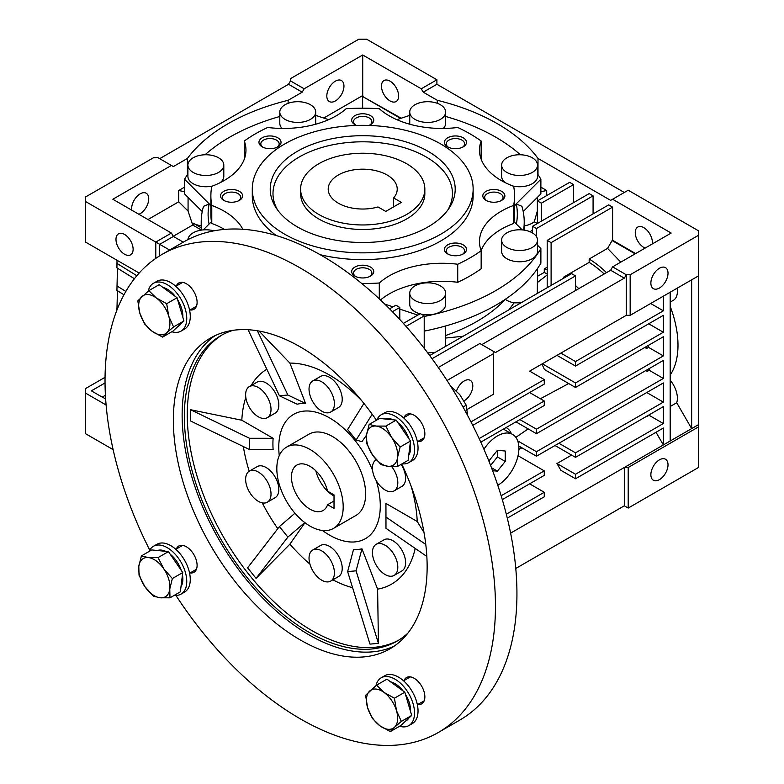 <?xml version="1.0" encoding="UTF-8"?>
<svg xmlns="http://www.w3.org/2000/svg" width="784" height="784" viewBox="0 0 784 784"><rect width="100%" height="100%" fill="white"/><g stroke="black" fill="none" stroke-linecap="round" stroke-linejoin="round"><path stroke-width="1.18" d="M406.641 163.738A62.122 35.868 180 0 1 424.84 189.101A62.122 35.868 180 0 1 386.492 222.235A62.122 35.868 180 0 1 318.794 214.463A62.122 35.868 180 0 1 300.595 189.101A62.122 35.868 180 0 1 338.943 155.967A62.122 35.868 180 0 1 406.641 163.738M393.646 197.94A34.506 19.923 0 0 0 397.223 189.101A34.506 19.923 0 0 0 387.12 175.008A34.506 19.923 0 0 0 349.507 170.696A34.506 19.923 0 0 0 328.212 189.101A34.506 19.923 0 0 0 338.316 203.193A34.506 19.923 0 0 0 378.025 206.956L385.757 211.415L401.369 202.399L393.646 197.94L393.646 206.858M333.474 528.416L355.926 515.46A46.932 27.097 -120 0 0 365.648 493.979A46.932 27.097 -120 0 0 345.156 446.743A46.932 27.097 -120 0 0 308.994 434.169L286.542 447.135A46.932 27.097 60 0 1 310.013 449.457A46.932 27.097 60 0 1 340.668 490.813A46.932 27.097 60 0 1 333.474 528.416A46.932 27.097 60 0 1 310.013 526.093A46.932 27.097 60 0 1 279.349 484.737A46.932 27.097 60 0 1 286.542 447.135M506.17 427.525L506.141 427.505A33.134 19.13 -60 0 1 506.17 427.525A33.134 19.13 -60 0 1 511.413 433.738M456.513 391A12.123 6.997 -60 0 1 464.226 380.946A12.123 6.997 -60 0 1 470.292 380.348A12.123 6.997 -60 0 1 472.144 390.06A12.123 6.997 -60 0 1 464.226 400.742A12.123 6.997 -60 0 1 464.001 400.869M659.442 268.246A12.123 6.997 120 0 0 651.524 278.928A12.123 6.997 120 0 0 653.386 288.639A12.123 6.997 120 0 0 659.442 288.032A12.123 6.997 120 0 0 667.36 277.36A12.123 6.997 120 0 0 665.508 267.648A12.123 6.997 120 0 0 659.442 268.246M659.442 479.641A12.123 6.997 -60 0 1 653.386 480.239A12.123 6.997 -60 0 1 651.524 470.527A12.123 6.997 -60 0 1 659.442 459.845A12.123 6.997 -60 0 1 665.508 459.248A12.123 6.997 -60 0 1 667.36 468.959A12.123 6.997 -60 0 1 659.442 479.641M115.983 239.375A12.123 6.997 60 0 1 118.492 233.828A12.123 6.997 60 0 1 127.831 237.082A12.123 6.997 60 0 1 133.123 249.273A12.123 6.997 60 0 1 130.614 254.82A12.123 6.997 60 0 1 121.275 251.576A12.123 6.997 60 0 1 115.983 239.375M335.385 100.94A12.123 6.997 -60 0 1 329.329 101.538A12.123 6.997 -60 0 1 327.467 91.826A12.123 6.997 -60 0 1 335.385 81.154A12.123 6.997 -60 0 1 341.452 80.546A12.123 6.997 -60 0 1 343.304 90.258A12.123 6.997 -60 0 1 335.385 100.94M131.702 210.132A12.123 6.997 -60 0 1 140.169 193.854A12.123 6.997 -60 0 1 146.236 193.256A12.123 6.997 -60 0 1 148.088 202.968A12.123 6.997 -60 0 1 140.169 213.65A12.123 6.997 -60 0 1 138.886 214.277M645.114 248.087A12.123 6.997 60 0 1 635.256 232.613A12.123 6.997 60 0 1 637.764 227.066A12.123 6.997 60 0 1 647.104 230.32A12.123 6.997 60 0 1 652.396 242.511A12.123 6.997 60 0 1 652.298 243.942M381.475 86.093A12.123 6.997 60 0 1 383.984 80.546A12.123 6.997 60 0 1 393.323 83.8A12.123 6.997 60 0 1 398.615 95.991A12.123 6.997 60 0 1 396.106 101.538A12.123 6.997 60 0 1 386.767 98.294A12.123 6.997 60 0 1 381.475 86.093M445.635 335.503A161.504 93.247 0 0 0 476.917 321.42A161.504 93.247 0 0 0 505.259 299.331M427.741 352.937L435.306 352.32M187.435 174.636L187.435 158.427A190.492 109.976 180 0 1 228.017 123.735A190.492 109.976 180 0 1 288.12 100.303L288.12 103.312M505.317 299.282A17.944 10.359 0 0 0 514.049 302.849L521.037 302.82M524.222 225.841A17.944 10.359 0 0 0 532.267 223.156A17.944 10.359 0 0 0 534.286 221.774L537.363 210.935L537.363 197.392M421.086 314.09A17.944 10.359 0 0 0 440.383 311.787A17.944 10.359 0 0 0 445.635 304.457L445.635 293.187A17.944 10.359 180 0 1 440.383 300.517A17.944 10.359 180 0 1 420.822 302.761A17.944 10.359 180 0 1 409.748 293.187A17.944 10.359 180 0 1 415.001 285.866A17.944 10.359 180 0 1 434.561 283.622A17.944 10.359 180 0 1 445.635 293.187M501.633 240.139L501.633 251.409A17.944 10.359 0 0 0 512.716 260.984A17.944 10.359 0 0 0 532.267 258.74A17.944 10.359 0 0 0 537.53 251.409L537.53 240.139A17.944 10.359 180 0 1 532.267 247.46A17.944 10.359 180 0 1 512.716 249.714A17.944 10.359 180 0 1 501.633 240.139A17.944 10.359 180 0 1 506.895 232.809A17.944 10.359 180 0 1 526.446 230.565A17.944 10.359 180 0 1 537.53 240.139M424.213 331.122A188.013 108.545 0 0 0 495.664 305.299A188.013 108.545 0 0 0 540.882 263.218L540.882 248.567A188.013 108.545 180 0 1 495.664 290.648A188.013 108.545 180 0 1 424.213 316.471M187.935 239.62A17.944 10.359 180 0 1 193.168 232.809A17.944 10.359 180 0 1 213.836 230.859M315.619 124.244A17.944 10.359 0 0 0 315.687 123.333L315.687 112.063A17.944 10.359 180 0 1 310.435 119.384A17.944 10.359 180 0 1 290.874 121.638A17.944 10.359 180 0 1 279.8 112.063A17.944 10.359 180 0 1 285.053 104.733A17.944 10.359 180 0 1 304.613 102.488A17.944 10.359 180 0 1 315.687 112.063M220.01 182.75A17.944 10.359 0 0 0 223.803 176.38L223.803 165.11A17.944 10.359 180 0 1 218.54 172.441A17.944 10.359 180 0 1 198.989 174.685A17.944 10.359 180 0 1 187.905 165.11A17.944 10.359 180 0 1 193.168 157.79A17.944 10.359 180 0 1 212.719 155.536A17.944 10.359 180 0 1 223.803 165.11M443.293 128.449A17.944 10.359 0 0 0 445.635 123.333L445.635 112.063A17.944 10.359 180 0 1 440.383 119.384A17.944 10.359 180 0 1 420.822 121.638A17.944 10.359 180 0 1 409.748 112.063A17.944 10.359 180 0 1 415.001 104.733A17.944 10.359 180 0 1 434.561 102.488A17.944 10.359 180 0 1 445.635 112.063M512.805 185.975A17.944 10.359 0 0 0 532.267 183.711A17.944 10.359 0 0 0 537.53 176.38L537.53 165.11A17.944 10.359 180 0 1 532.267 172.441A17.944 10.359 180 0 1 512.716 174.685A17.944 10.359 180 0 1 501.633 165.11A17.944 10.359 180 0 1 506.895 157.79A17.944 10.359 180 0 1 526.446 155.536A17.944 10.359 180 0 1 537.53 165.11M462.531 147.216A9.173 5.302 0 0 0 464.618 143.854A9.173 5.302 0 0 0 458.954 138.954A9.173 5.302 0 0 0 448.958 140.111A9.173 5.302 0 0 0 446.272 143.854A9.173 5.302 0 0 0 448.36 147.216M369.803 125.038A9.173 5.302 0 0 0 371.89 121.677A9.173 5.302 0 0 0 366.226 116.787A9.173 5.302 0 0 0 356.23 117.933A9.173 5.302 0 0 0 353.545 121.677A9.173 5.302 0 0 0 355.632 125.038M277.075 147.216A9.173 5.302 0 0 0 279.163 143.854A9.173 5.302 0 0 0 273.498 138.954A9.173 5.302 0 0 0 263.502 140.111A9.173 5.302 0 0 0 260.817 143.854A9.173 5.302 0 0 0 262.905 147.216M238.669 200.753A9.173 5.302 0 0 0 240.757 197.392A9.173 5.302 0 0 0 235.092 192.492A9.173 5.302 0 0 0 225.096 193.638A9.173 5.302 0 0 0 222.401 197.392A9.173 5.302 0 0 0 224.498 200.753M369.803 276.468A9.173 5.302 0 0 0 371.89 273.097A9.173 5.302 0 0 0 366.226 268.206A9.173 5.302 0 0 0 356.23 269.353A9.173 5.302 0 0 0 353.545 273.097A9.173 5.302 0 0 0 355.632 276.468M462.531 254.29A9.173 5.302 0 0 0 464.618 250.919A9.173 5.302 0 0 0 458.954 246.029A9.173 5.302 0 0 0 448.958 247.176A9.173 5.302 0 0 0 446.272 250.919A9.173 5.302 0 0 0 448.36 254.29M500.937 200.753A9.173 5.302 0 0 0 503.034 197.392A9.173 5.302 0 0 0 497.37 192.492A9.173 5.302 0 0 0 487.364 193.638A9.173 5.302 0 0 0 484.679 197.392A9.173 5.302 0 0 0 486.766 200.753M242.834 229.271A74.539 43.032 0 0 0 211.778 205.428A151.841 87.661 180 0 1 210.876 195.863A151.841 87.661 180 0 1 211.778 186.298A74.539 43.032 0 0 0 245.96 150.116A74.539 43.032 0 0 0 244.275 141.012A151.841 87.661 180 0 1 267.707 127.478A74.539 43.032 0 0 0 346.146 108.721A151.841 87.661 180 0 1 379.289 108.721A74.539 43.032 0 0 0 457.729 127.478A151.841 87.661 180 0 1 481.16 141.012A74.539 43.032 0 0 0 479.475 150.116A74.539 43.032 0 0 0 513.657 186.298A151.841 87.661 180 0 1 514.559 195.863A151.841 87.661 180 0 1 513.657 205.428L513.657 223.46A74.539 43.032 0 0 0 501.309 229.212A74.539 43.032 0 0 0 481.131 250.625M513.657 205.428A74.539 43.032 0 0 0 501.309 211.18A74.539 43.032 0 0 0 479.475 241.609A74.539 43.032 0 0 0 481.16 250.713A151.841 87.661 180 0 1 470.086 257.848A151.841 87.661 180 0 1 457.729 264.247L457.729 282.279A151.841 87.661 0 0 0 470.086 275.89A151.841 87.661 0 0 0 481.16 268.755L481.16 250.713M457.729 282.279A74.539 43.032 0 0 0 389.246 293.912A74.539 43.032 0 0 0 380.495 299.988M457.729 264.247A74.539 43.032 0 0 0 389.246 275.88A74.539 43.032 0 0 0 379.289 283.004A151.841 87.661 180 0 1 361.787 283.524M447.635 137.817A11.045 6.38 0 0 0 447.635 146.833A11.045 6.38 0 0 0 463.256 146.833L463.256 146.833A11.045 6.38 0 0 0 463.256 137.817A11.045 6.38 0 0 0 447.635 137.817M368.882 125.44A11.045 6.38 0 0 0 370.528 124.656A11.045 6.38 0 0 0 370.528 115.64A11.045 6.38 0 0 0 354.907 115.64A11.045 6.38 0 0 0 354.907 124.656A11.045 6.38 0 0 0 356.553 125.44M262.179 137.817A11.045 6.38 0 0 0 262.179 146.833A11.045 6.38 0 0 0 277.801 146.833L277.801 146.833A11.045 6.38 0 0 0 277.801 137.817A11.045 6.38 0 0 0 262.179 137.817M223.773 191.355A11.045 6.38 0 0 0 223.773 200.371A11.045 6.38 0 0 0 239.394 200.371L239.394 200.371A11.045 6.38 0 0 0 239.394 191.355A11.045 6.38 0 0 0 223.773 191.355M354.907 267.07A11.045 6.38 0 0 0 354.907 276.086A11.045 6.38 0 0 0 370.528 276.086L370.528 276.086A11.045 6.38 0 0 0 370.528 267.07A11.045 6.38 0 0 0 354.907 267.07M447.635 244.892A11.045 6.38 0 0 0 447.635 253.908A11.045 6.38 0 0 0 463.256 253.908L463.256 253.908A11.045 6.38 0 0 0 463.256 244.892A11.045 6.38 0 0 0 447.635 244.892M486.041 191.355A11.045 6.38 0 0 0 486.041 200.371A11.045 6.38 0 0 0 501.662 200.371L501.662 200.371A11.045 6.38 0 0 0 501.662 191.355A11.045 6.38 0 0 0 486.041 191.355M320.137 254.692A110.426 63.759 0 0 0 440.804 240.943A110.426 63.759 0 0 0 473.144 195.863L473.144 189.101A110.426 63.759 180 0 1 440.804 234.181A110.426 63.759 180 0 1 320.46 247.999A110.426 63.759 180 0 1 252.291 189.101A110.426 63.759 180 0 1 284.631 144.021A110.426 63.759 180 0 1 404.975 130.193A110.426 63.759 180 0 1 473.144 189.101M428.113 226.86A92.483 53.4 180 0 1 276.203 207.976A92.483 53.4 180 0 1 297.322 151.341A92.483 53.4 180 0 1 412.894 144.246A92.483 53.4 180 0 1 449.232 207.976A92.483 53.4 180 0 1 428.113 226.86M447.86 209.955A89.729 51.803 0 0 0 409.856 149.528A89.729 51.803 0 0 0 299.272 156.976A89.729 51.803 0 0 0 277.575 209.955M424.84 189.101L424.84 193.609A62.122 35.868 180 0 1 406.641 218.971A62.122 35.868 180 0 1 338.943 226.743A62.122 35.868 180 0 1 300.595 193.609L300.595 189.101M252.291 189.101L252.291 195.863A110.426 63.759 0 0 0 276.301 235.563M379.289 298.851L379.289 283.004M501.633 165.11L501.633 176.38A17.944 10.359 0 0 0 505.425 182.75M409.748 112.063L409.748 123.333A17.944 10.359 0 0 0 409.816 124.244M187.905 165.11L187.905 176.38A17.944 10.359 0 0 0 212.631 185.975M279.8 112.063L279.8 123.333A17.944 10.359 0 0 0 282.142 128.449M409.748 293.187L409.748 304.457A17.944 10.359 0 0 0 419.999 313.816M537.305 293.432L537.53 268.5M445.008 346.714L445.635 344.362L445.635 325.968M646.281 346.606A85.583 49.412 60 0 1 646.584 348.488L644.801 347.459M647.417 369.617A85.583 49.412 60 0 1 647.231 371.391L645.781 370.558M480.778 442.156L544.272 405.495L544.272 400.987L479.142 438.589M117.012 260.259L116.924 267.883L134.427 278.722M116.924 263.375L136.857 275.723M646.584 348.488L648.544 347.361A85.583 49.412 -120 0 0 648.231 345.479M647.231 371.391L649.181 370.264A85.583 49.412 -120 0 0 649.368 368.49M670.183 375.026A85.583 49.412 -120 0 0 670.183 306.358M502.299 499.614L544.272 475.378L544.272 470.87L501.143 495.772M529.631 392.539L544.272 400.987M544.272 470.87L518.038 455.729M647.123 416A19.326 11.162 60 0 1 647.114 416.412L649.064 415.285A19.326 11.162 -120 0 0 649.074 414.873M117.453 268.216L116.924 290.423L123.97 294.784M116.924 285.915L125.842 291.442M117.453 290.756L116.924 310.101M116.924 308.455L117.443 308.778M529.631 371.126L626.259 315.335L542.312 363.796L575.505 382.955L575.505 387.463L544.39 369.499A72.883 42.081 -120 0 0 541.891 364.041L529.631 371.126L544.272 379.574L470.978 421.89M540.382 398.742L568.704 383.543M472.752 425.379L544.272 384.082L544.272 379.574M670.183 302.144L673.378 300.301A19.326 11.162 -120 0 0 677.121 288.218M650.661 303.496L663.352 310.827L575.505 361.542L575.505 366.05L663.352 315.335L663.352 332.24L575.505 382.955M663.352 296.176L663.352 310.827M560.864 353.094L575.505 361.542M556.954 355.348L575.505 366.05M648.711 323.782L663.352 332.24M575.505 387.463L663.352 336.748L663.352 355.907L536.462 429.171L536.462 433.679L663.352 360.415L663.352 378.447L536.462 451.711L536.462 456.219L663.352 382.955L663.352 402.123L575.505 452.838L575.505 457.346L663.352 406.631L663.352 423.536L575.505 474.251L575.505 478.759L663.352 428.044L663.352 444.949L670.183 441L670.183 292.226M648.544 347.361L663.352 355.907M519.87 419.587L536.462 429.171M515.96 421.841L536.462 433.679M649.181 370.264L663.352 378.447M515.852 437.364L528.171 428.897M517.705 440.882L536.462 451.711M518.792 446.018L536.462 456.219M646.761 392.539L663.352 402.123M558.914 443.254L575.505 452.838M555.003 445.508L575.505 457.346M649.064 415.285L663.352 423.536M670.183 406.504L676.719 402.731A19.326 11.162 -120 0 0 670.183 380.191M676.719 402.731L691.655 428.603L698.485 424.663L698.485 275.89L630.16 315.335L626.259 315.335L626.259 274.753L624.309 278.144L495.468 352.526L493.508 351.399L493.508 394.225L467.186 409.424M691.655 279.829L691.655 428.603L670.183 441M571.595 455.092L556.954 463.54L575.505 474.251M556.954 463.54L560.864 470.302L575.505 478.759M656.032 432.268L663.352 444.949L510.609 533.13M507.287 518.146L544.272 496.791L544.272 492.283L506.307 514.206M529.631 483.836L544.272 492.283M518.861 449.526L521.928 447.831M521.154 447.38A71.775 41.444 60 0 1 519.371 449.163M102.234 397.125L105.428 395.273L102.234 397.125L91.365 390.844L105.046 382.955M102.332 397.067L105.654 398.978M169.609 250.047L155.791 242.07L155.791 258.387M171.402 233.054L155.791 242.07L85.515 201.498L85.515 196.99L153.84 157.545L157.741 157.545L171.402 165.434L112.837 199.244L171.402 233.054L173.362 236.435L159.691 244.324L159.691 255.829M630.16 315.335L630.16 274.753L626.259 274.753L612.598 266.864L671.163 233.054L612.598 199.244L610.638 200.371L538 158.427L538 174.636M437.315 103.312L437.315 100.303L423.233 92.169L436.904 84.28L436.904 79.772L366.618 39.2L358.817 39.2L290.492 78.645L290.492 80.899L288.532 84.28L159.691 158.672M139.18 273.057L85.515 242.07L85.515 201.498M432.033 358.719L575.505 275.89L571.595 273.636L429.701 355.554M698.485 424.663L698.485 426.917L628.209 467.489L624.309 467.489L624.309 505.807L515.774 568.469M628.209 467.489L628.209 508.061L624.309 505.807M106.114 404.995L85.515 393.107L85.515 388.59L105.056 377.31M389.589 308.837L395.9 305.192L399.811 307.446L399.811 319.5M403.388 323.41L420.302 313.639L424.213 315.893L424.213 348.331M604.18 273.979A81.438 47.02 -120 0 0 589.166 262.395L589.166 259.014A85.583 49.412 60 0 1 606.512 272.636M493.508 353.653L447.017 380.495M438.295 367.5L479.847 343.51L493.508 351.399M171.402 165.434L173.362 166.561L187.435 158.427M589.166 262.395L563.794 277.046A81.438 47.02 60 0 1 564.696 277.614M575.505 285.67A81.438 47.02 60 0 1 578.808 288.63M635.138 253.849L612.108 240.551L607.58 248.381L620.801 262.13M607.58 248.381L589.166 259.014M481.797 344.637L610.638 270.245L624.309 278.144M612.598 199.244L628.209 190.228L698.485 230.8L698.485 275.89M698.485 235.308L630.16 274.753M610.638 270.245L612.598 266.864M423.233 92.169L421.282 88.788L362.718 54.978L304.153 88.788L302.203 92.169L288.532 84.28M304.153 88.788L290.492 80.899M436.904 84.28L624.309 192.482M436.904 79.772L421.282 88.788M547.193 267.217L544.272 268.912A81.438 47.02 60 0 1 547.193 269.618M575.505 290.541L575.505 275.89M563.794 277.046L563.794 278.144M551.103 285.464L551.103 242.638L547.193 240.384L547.193 287.15A75.284 43.463 -120 0 1 547.702 287.424M113.131 449.624L85.515 433.679L85.515 393.107M698.485 426.917L698.485 467.489L628.209 508.061M463.119 336.267L445.635 338.051M392.412 311.709L399.811 307.446M406.043 326.389L424.213 315.893M173.362 236.435L183.27 242.158M201.214 227.801L193.168 223.156A17.944 10.359 0 0 0 201.214 225.841M147.98 219.53L178.723 201.782L188.072 211.043L192.717 225.037A17.944 10.359 0 0 0 193.168 225.302L201.214 229.947M302.203 92.169L288.12 100.303M173.264 236.268L192.717 225.037M400.585 118.433L362.62 96.51L362.62 108.202M362.62 96.51L401.202 118.227M323.733 118.061L362.718 95.55L363.11 96.226M573.555 184.593L569.645 182.339L537.432 200.939L541.342 203.193L573.555 184.593L573.555 202.625M593.076 195.863L589.166 193.609L532.552 226.292L536.462 228.546L593.076 195.863L593.076 213.895M547.193 240.384L608.688 204.879L612.598 207.133L612.598 240.267L635.628 253.565M551.103 242.638L612.598 207.133M612.108 240.551L612.598 240.267M437.315 100.303A190.492 109.976 180 0 1 538 158.427M537.432 223.479L537.432 200.939M541.342 221.225L541.342 203.193M532.552 232.985L532.552 226.292M536.462 236.621L536.462 228.546M537.53 276.282L544.272 272.391L544.272 268.912M544.272 272.391L547.193 274.086M530.141 231.76A19.326 11.162 60 0 1 531.307 230.898A19.326 11.162 60 0 1 532.552 230.349M514.049 302.849L508.943 309.807M547.193 274.959L537.53 282.436M534.286 221.774L537.334 223.528M188.072 211.043L188.072 197.392M362.718 54.978L362.718 95.55M184.554 191.717L178.723 190.512L184.554 187.141M178.723 190.512L178.723 201.782M540.882 187.141L546.713 190.512L540.882 191.717M546.713 195.579L546.713 190.512M209.073 224.048A154.605 89.258 180 0 1 209.112 204.007L203.517 206.3A161.504 93.247 0 0 0 201.214 222.009A161.504 93.247 0 0 0 201.811 230.045M210.876 205.545L184.554 179.222L184.554 193.873L202.233 211.553M523.624 230.045A161.504 93.247 0 0 0 524.222 222.009A161.504 93.247 0 0 0 521.919 206.3L516.323 204.007A154.605 89.258 180 0 1 516.362 224.048M523.202 211.553L540.882 193.873L540.882 179.222L514.559 205.545M417.794 315.099L399.811 309.102M393.039 306.848L384.787 304.094M513.657 223.46A151.841 87.661 0 0 0 513.961 221.656L522.193 229.888M537.53 245.216L540.882 248.567M203.242 229.888L211.474 221.656A151.841 87.661 0 0 0 211.778 223.46L211.778 205.428M209.112 204.007L210.876 205.771M184.554 179.222A188.013 108.545 180 0 1 187.905 173.94M205.055 154.762A188.013 108.545 180 0 1 279.8 116.473M315.687 115.375L328.594 119.678M396.841 119.678L409.748 115.375M445.635 116.473A188.013 108.545 180 0 1 520.38 154.762M537.53 173.94A188.013 108.545 180 0 1 540.882 179.222M514.559 205.771L516.323 204.007M513.99 221.686A151.841 87.661 0 0 0 514.559 214.12L514.559 195.863M224.469 229.408A74.539 43.032 0 0 0 211.778 223.46M210.876 195.863L210.876 214.12A151.841 87.661 0 0 0 211.445 221.686M244.304 159.132A74.539 43.032 0 0 0 244.275 159.044L244.275 141.012M481.16 141.012L481.16 159.044A74.539 43.032 0 0 0 481.131 159.132M497.791 485.306A30.37 17.532 120 0 0 517.322 458.522A30.37 17.532 120 0 0 512.599 434.424A30.37 17.532 120 0 0 497.419 435.933A30.37 17.532 120 0 0 483.924 449.222M512.599 434.424L504.788 429.916A30.37 17.532 120 0 0 503.24 429.191M492.617 470.704L497.419 471.135L505.229 461.423L505.229 451.016L497.419 450.31L489.608 460.032L489.608 462.913M490.588 465.412L497.419 456.915L497.419 450.31M497.419 456.915L505.229 461.423M491.48 467.705L497.419 471.135M315.825 470.802A26.225 15.141 -120 0 0 333.435 495.664A26.225 15.141 -120 0 0 334.023 495.988M327.604 504.7L334.023 508.404L334.023 494.88L327.604 491.176A26.225 15.141 -120 0 0 310.013 466.362A26.225 15.141 -120 0 0 296.891 465.059A26.225 15.141 -120 0 0 292.873 486.08A26.225 15.141 -120 0 0 310.013 509.188A26.225 15.141 -120 0 0 323.126 510.492A26.225 15.141 -120 0 0 327.604 504.7L334.023 500.996M215.022 335.65A179.448 103.606 -120 0 0 193.021 480.729A179.448 103.606 -120 0 0 309.033 634.864A179.448 103.606 -120 0 0 394.254 646.094M376.438 420.224A179.448 103.606 -120 0 0 300.252 346.891A179.448 103.606 -120 0 0 210.524 338.002A179.448 103.606 -120 0 0 183.015 481.797A179.448 103.606 -120 0 0 300.252 639.93A179.448 103.606 -120 0 0 389.971 648.819A179.448 103.606 -120 0 0 401.722 464.02M149.744 550.094A276.076 159.397 60 0 1 162.21 254.32A276.076 159.397 60 0 1 300.252 267.991A276.076 159.397 60 0 1 480.602 511.276A276.076 159.397 60 0 1 438.285 732.501A276.076 159.397 60 0 1 300.252 718.83A276.076 159.397 60 0 1 175.91 595.409M438.285 732.501L459.757 720.104A276.076 159.397 -120 0 0 502.083 498.879A276.076 159.397 -120 0 0 321.724 255.594A276.076 159.397 -120 0 0 183.681 241.923L162.21 254.32M190.11 309.945A15.18 8.771 -120 0 0 193.962 309.308A15.18 8.771 -120 0 0 196.284 297.146A15.18 8.771 -120 0 0 186.367 283.759A15.18 8.771 -120 0 0 178.772 283.014A15.18 8.771 -120 0 0 176.302 286.033M190.11 572.937A15.18 8.771 -120 0 0 193.962 572.31A15.18 8.771 -120 0 0 196.284 560.148A15.18 8.771 -120 0 0 186.367 546.762A15.18 8.771 -120 0 0 178.772 546.007A15.18 8.771 -120 0 0 176.302 549.035M417.872 704.444A15.18 8.771 -120 0 0 421.723 703.807A15.18 8.771 -120 0 0 424.046 691.645A15.18 8.771 -120 0 0 414.128 678.258A15.18 8.771 -120 0 0 406.533 677.513A15.18 8.771 -120 0 0 404.064 680.532M417.872 441.441A15.18 8.771 -120 0 0 421.723 440.814A15.18 8.771 -120 0 0 424.046 428.642A15.18 8.771 -120 0 0 414.128 415.265A15.18 8.771 -120 0 0 406.533 414.511A15.18 8.771 -120 0 0 404.064 417.529M222.342 334.807A176.331 101.802 -120 0 0 197.166 476.574A176.331 101.802 -120 0 0 311.963 630.62A176.331 101.802 -120 0 0 398.654 640.175M407.856 633.178A176.331 101.802 60 0 1 397.194 641.047A176.331 101.802 60 0 1 309.033 632.316A176.331 101.802 60 0 1 193.844 476.927A176.331 101.802 60 0 1 220.872 335.63A176.331 101.802 60 0 1 233.015 330.329M361.64 400.624A124.235 71.726 -120 0 0 329.535 375.066A124.235 71.726 -120 0 0 289.904 363.1L259.024 331.034M266.834 369.254A124.235 71.726 -120 0 0 251.047 385.63M245.823 397.419A124.235 71.726 -120 0 0 241.815 420.234L190.639 409.748L190.639 421.018L249.537 449.555L273.126 449.575A80.066 46.227 -120 0 1 273.126 438.305L249.537 438.285L249.537 449.555M243.373 446.566A124.235 71.726 -120 0 0 249.214 471.213M262.248 502.877A124.235 71.726 -120 0 0 277.82 528.651M256.054 578.347L287.875 537.089L279.418 526.564L247.607 567.832L256.054 578.347L289.904 544.155A124.235 71.726 -120 0 0 309.905 564.049M312.747 550.005L320.558 545.497A17.944 10.359 60 0 1 329.535 546.379A17.944 10.359 60 0 1 341.256 562.197A17.944 10.359 60 0 1 338.502 576.573L330.691 581.081A17.944 10.359 60 0 1 321.724 580.199A17.944 10.359 60 0 1 310.003 564.382A17.944 10.359 60 0 1 312.747 550.005A17.944 10.359 60 0 1 321.724 550.887A17.944 10.359 60 0 1 333.445 566.705A17.944 10.359 60 0 1 330.691 581.081M249.351 386.6L257.162 382.092A17.944 10.359 60 0 1 266.129 382.984A17.944 10.359 60 0 1 277.859 398.801A17.944 10.359 60 0 1 275.106 413.178L267.295 417.686A17.944 10.359 60 0 1 258.328 416.794A17.944 10.359 60 0 1 246.597 400.987A17.944 10.359 60 0 1 249.351 386.6A17.944 10.359 60 0 1 258.328 387.492A17.944 10.359 60 0 1 270.049 403.309A17.944 10.359 60 0 1 267.295 417.686M401.114 464.373A17.944 10.359 60 0 1 401.898 486.384L394.097 490.892A17.944 10.359 60 0 1 385.12 490A17.944 10.359 60 0 1 373.4 474.193A17.944 10.359 60 0 1 376.144 459.806A17.944 10.359 60 0 1 376.251 459.747L376.144 459.806M391.598 466.48A17.944 10.359 60 0 1 394.097 490.892M376.33 480.847A71.775 41.444 60 0 1 365.422 538.667A71.775 41.444 60 0 1 329.535 535.109A71.775 41.444 60 0 1 322.498 530.494M279.261 455.602A71.775 41.444 60 0 1 293.637 414.344A71.775 41.444 60 0 1 329.535 417.892A71.775 41.444 60 0 1 372.576 470.292M312.747 380.936L320.558 376.428A17.944 10.359 60 0 1 329.535 377.32A17.944 10.359 60 0 1 341.256 393.137A17.944 10.359 60 0 1 338.502 407.513L330.691 412.021A17.944 10.359 60 0 1 321.724 411.13A17.944 10.359 60 0 1 310.003 395.322A17.944 10.359 60 0 1 312.747 380.936A17.944 10.359 60 0 1 321.724 381.828A17.944 10.359 60 0 1 333.445 397.645A17.944 10.359 60 0 1 330.691 412.021M249.351 471.135L257.162 466.627A17.944 10.359 60 0 1 266.129 467.519A17.944 10.359 60 0 1 277.859 483.326A17.944 10.359 60 0 1 275.106 497.713L267.295 502.221A17.944 10.359 60 0 1 258.328 501.329A17.944 10.359 60 0 1 246.597 485.512A17.944 10.359 60 0 1 249.351 471.135A17.944 10.359 60 0 1 258.328 472.027A17.944 10.359 60 0 1 270.049 487.834A17.944 10.359 60 0 1 267.295 502.221M376.144 544.341L383.954 539.833A17.944 10.359 60 0 1 392.931 540.725A17.944 10.359 60 0 1 404.652 556.532A17.944 10.359 60 0 1 401.898 570.919L394.097 575.427A17.944 10.359 60 0 1 385.12 574.535A17.944 10.359 60 0 1 373.4 558.718A17.944 10.359 60 0 1 376.144 544.341A17.944 10.359 60 0 1 385.12 545.233A17.944 10.359 60 0 1 396.841 561.04A17.944 10.359 60 0 1 394.097 575.427M385.963 514.304A80.066 46.227 -120 0 1 385.934 514.706L385.973 528.318L385.973 517.048L425.771 544.439M424.007 532.522L417.245 521.507L385.934 503.436L385.973 517.048M366.549 435.12L361.963 441.647L356.093 440.04L347.635 429.524L363.923 403.437M289.904 363.1L305.554 403.446L287.875 395.018L279.418 395.773L248.087 329.731M305.554 403.446A80.066 46.227 -120 0 0 297.107 404.201L279.418 395.773M287.875 537.089L304.751 522.575M279.418 526.564L294.941 513.226M356.093 570.83L378.427 643.36L369.979 644.115L347.635 571.585L356.093 570.83L361.963 548.81L377.614 589.156A124.235 71.726 -120 0 0 415.197 548.428M347.635 571.585L353.506 549.564A80.066 46.227 -120 0 0 361.963 548.81M378.427 643.36L377.614 589.156M426.839 556.444L385.973 528.318M372.184 414.246L356.093 440.04M257.377 330.75L287.875 395.018M190.639 409.748L249.537 438.285M241.815 420.234L273.126 438.305M304.956 522.732L289.904 544.155M417.245 521.507A124.235 71.726 -120 0 0 411.296 486.639M332.896 579.817A124.235 71.726 -120 0 0 352.604 587.696M390.657 681.874A22.089 12.75 60 0 1 403.094 690.959M405.446 694.33A22.089 12.75 60 0 1 409.434 703.15A22.089 12.75 60 0 1 410.591 711.696M408.787 718.144A22.089 12.75 60 0 1 406.043 720.829L405.593 721.094M376.565 685.147L386.943 679.16L404.818 692.223L411.708 715.439L400.712 725.602L390.334 731.59L394.44 727.317A22.089 12.75 60 0 1 380.005 725.866A22.089 12.75 60 0 1 367.618 707.727A22.089 12.75 60 0 1 369.676 691.037A22.089 12.75 60 0 1 384.111 692.488L376.565 685.147L365.579 695.31L367.618 707.727L372.459 718.536L380.005 725.866L390.334 731.59M396.488 710.627A22.089 12.75 60 0 1 394.44 727.317L401.33 721.427L396.488 710.627A22.089 12.75 -120 0 0 384.111 692.488L394.44 698.211L396.488 710.627M411.708 715.439L401.33 721.427M404.818 692.223L394.44 698.211M375.987 685.628A27.607 15.935 60 0 1 381.191 677.797A27.607 15.935 60 0 1 394.999 679.16A27.607 15.935 60 0 1 413.031 703.493A27.607 15.935 60 0 1 408.807 725.612A27.607 15.935 60 0 1 399.575 726.258M381.191 677.797L384.709 675.769A27.607 15.935 60 0 1 398.517 677.131A27.607 15.935 60 0 1 416.549 701.464A27.607 15.935 60 0 1 412.315 723.583L408.807 725.612M149.048 551.505A27.607 15.935 60 0 1 153.429 546.301A27.607 15.935 60 0 1 174.705 553.69A27.607 15.935 60 0 1 186.759 581.473A27.607 15.935 60 0 1 181.035 594.115A27.607 15.935 60 0 1 174.342 595.301M153.429 546.301L156.947 544.272A27.607 15.935 60 0 1 178.223 551.662A27.607 15.935 60 0 1 190.267 579.445A27.607 15.935 60 0 1 184.554 592.087L181.035 594.115M148.225 291.129A27.607 15.935 60 0 1 153.429 283.298A27.607 15.935 60 0 1 167.237 284.661A27.607 15.935 60 0 1 185.269 308.994A27.607 15.935 60 0 1 181.035 331.113A27.607 15.935 60 0 1 171.814 331.759M153.429 283.298L156.947 281.27A27.607 15.935 60 0 1 170.745 282.632A27.607 15.935 60 0 1 188.787 306.965A27.607 15.935 60 0 1 184.554 329.084L181.035 331.113M376.82 419.999A27.607 15.935 60 0 1 381.191 414.795A27.607 15.935 60 0 1 402.466 422.194A27.607 15.935 60 0 1 414.52 449.977A27.607 15.935 60 0 1 408.807 462.619A27.607 15.935 60 0 1 402.104 463.805M381.191 414.795L384.709 412.766A27.607 15.935 60 0 1 405.985 420.165A27.607 15.935 60 0 1 418.039 447.948A27.607 15.935 60 0 1 412.315 460.59L408.807 462.619M157.437 550.505A22.089 12.75 60 0 1 161.269 550.094A22.089 12.75 60 0 1 165.591 551.328M170.226 554.229A22.089 12.75 60 0 1 181.28 570.429M182.447 574.888A22.089 12.75 60 0 1 180.996 586.687M141.394 555.925L151.763 549.937L168.433 551.613L175.587 562.079L182.731 572.555L180.359 591.832L169.981 597.82L169.775 588.99L172.353 578.543L163.807 568.88A22.089 12.75 60 0 1 169.775 588.99A22.089 12.75 -120 0 1 160.259 597.79A22.089 12.75 60 0 1 144.775 586.481A22.089 12.75 60 0 1 138.807 566.371A22.089 12.75 60 0 1 148.333 557.571A22.089 12.75 60 0 1 163.807 568.88L158.054 557.6L148.333 557.571L141.394 555.925L138.807 566.371L139.023 575.201L144.775 586.481L153.321 596.144L160.259 597.79L169.981 597.82M168.433 551.613L158.054 557.6M182.731 572.555L172.353 578.543M177.684 299.831A22.089 12.75 60 0 1 181.672 308.651A22.089 12.75 60 0 1 182.829 317.197M181.016 323.645A22.089 12.75 60 0 1 178.282 326.33L177.831 326.595M162.896 287.375A22.089 12.75 60 0 1 175.332 296.46M148.803 290.648L137.808 300.821L139.856 313.228A22.089 12.75 60 0 1 141.914 296.538A22.089 12.75 60 0 1 156.349 297.989L148.803 290.648L159.181 284.661L177.057 297.724L183.936 320.94L172.95 331.103L162.572 337.091L166.678 332.818A22.089 12.75 60 0 1 152.243 331.367L162.572 337.091M168.727 316.128A22.089 12.75 60 0 1 166.678 332.818L173.568 326.928L168.727 316.128L166.678 303.712L156.349 297.989A22.089 12.75 60 0 1 168.727 316.128M139.856 313.228A22.089 12.75 -120 0 0 152.243 331.367L144.697 324.037L139.856 313.228M177.057 297.724L166.678 303.712M183.936 320.94L173.568 326.928M385.199 419.009A22.089 12.75 60 0 1 389.04 418.597A22.089 12.75 60 0 1 393.352 419.822M397.988 422.733A22.089 12.75 60 0 1 409.042 438.922M410.208 443.391A22.089 12.75 60 0 1 408.758 455.181M369.156 424.428L366.579 434.865A22.089 12.75 -120 0 1 376.095 426.065A22.089 12.75 60 0 1 391.579 437.374L385.826 426.094L376.095 426.065L369.156 424.428L379.534 418.44L396.194 420.106L410.493 441.049L408.121 460.326L397.753 466.313L397.537 457.484A22.089 12.75 60 0 1 388.021 466.284A22.089 12.75 60 0 1 372.537 454.975A22.089 12.75 60 0 1 366.579 434.865L366.785 443.705L372.537 454.975L381.083 464.647L388.021 466.284L397.753 466.313M391.579 437.374A22.089 12.75 60 0 1 397.537 457.484L400.114 447.047L391.579 437.374M410.493 441.049L400.114 447.047M396.194 420.106L385.826 426.094M463.021 407.053L466.225 405.201L459.806 394.685L450.369 385.738M467.617 415.461L466.225 405.201M193.168 223.156L193.168 225.302M532.552 230.182L531.307 230.898M201.214 230.133L201.214 222.009M524.222 230.133L524.222 222.009M410.395 676.876L403.564 680.816M424.193 700.788L417.372 704.728M196.431 569.292L189.61 573.231M182.623 545.38L175.802 549.319M196.431 306.289L189.61 310.229M182.623 282.377L175.802 286.317M410.395 413.883L403.564 417.823M424.193 437.786L417.372 441.725"/></g></svg>
